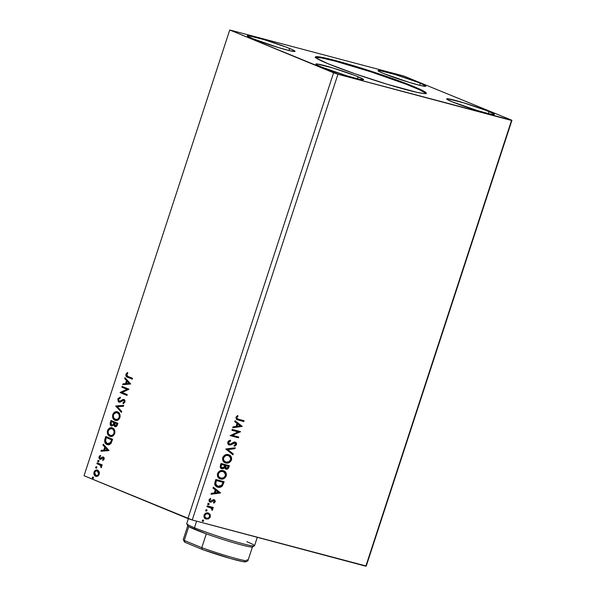<?xml version="1.0" encoding="UTF-8"?>
<svg xmlns="http://www.w3.org/2000/svg" width="596" height="596" viewBox="0 0 596 596"><rect width="100%" height="100%" fill="white"/><g stroke="black" fill="none" stroke-linecap="round" stroke-linejoin="round"><path stroke-width="0.89" d="M425.991 93.49A58.341 3.785 18.1 0 0 413.445 87.135L413.646 86.524A58.341 3.785 -161.9 0 1 426.296 93.252A58.341 3.785 -161.9 0 1 389.032 84.803A58.341 3.785 -161.9 0 1 328.046 63.735L316.469 58.222L315.381 57.089L317.743 56.702L331.547 59.533L354.642 66.052L381.559 74.709L405.943 83.462L419.711 89.139L425.224 92.037L426.311 93.162L423.95 93.55L417.021 92.358L387.05 84.207L354.851 73.733L328.046 63.735A58.341 3.785 -161.9 0 1 315.396 57.007A58.341 3.785 -161.9 0 1 352.661 65.456A58.341 3.785 -161.9 0 1 413.646 86.524L413.445 87.135A58.341 3.785 18.1 0 0 354.717 66.752A58.341 3.785 18.1 0 0 315.5 57.38M289.589 48.485A25.114 1.632 -161.9 0 1 295.035 51.383A25.114 1.632 -161.9 0 1 278.988 47.747A25.114 1.632 -161.9 0 1 252.734 38.673L247.4 36.021L248.294 35.648L264.184 39.671L286.274 47.166L292.196 49.61L294.931 51.472L289.649 50.675L278.138 47.486L252.734 38.673A25.114 1.632 -161.9 0 1 247.288 35.775A25.114 1.632 -161.9 0 1 263.335 39.41A25.114 1.632 -161.9 0 1 289.589 48.485L288.933 50.504L289.589 48.485M358.174 76.765A25.114 1.632 -161.9 0 1 363.62 79.663A25.114 1.632 -161.9 0 1 347.572 76.027A25.114 1.632 -161.9 0 1 321.311 66.953L316.908 64.934L315.984 64.301L316.878 63.928L332.769 67.951L354.858 75.454L362.584 78.791L363.515 79.76L358.233 78.963L346.723 75.774L321.311 66.953A25.114 1.632 -161.9 0 1 315.865 64.055A25.114 1.632 -161.9 0 1 331.912 67.698A25.114 1.632 -161.9 0 1 358.174 76.765L357.511 78.784L358.174 76.765M488.958 111.586A25.114 1.632 -161.9 0 1 494.404 114.484A25.114 1.632 -161.9 0 1 478.357 110.841A25.114 1.632 -161.9 0 1 452.103 101.774L446.769 99.122L447.663 98.742L463.554 102.773L485.643 110.267L493.369 113.605L494.3 114.574L489.018 113.776L477.508 110.588L452.103 101.774A25.114 1.632 -161.9 0 1 446.657 98.876A25.114 1.632 -161.9 0 1 462.705 102.512A25.114 1.632 -161.9 0 1 488.958 111.586L488.303 113.605L488.958 111.586M420.381 83.298A25.114 1.632 -161.9 0 1 425.82 86.197A25.114 1.632 -161.9 0 1 409.78 82.561A25.114 1.632 -161.9 0 1 383.519 73.487L379.108 71.468L378.177 70.499L379.086 70.462L394.969 74.485L417.058 81.987L422.989 84.431L425.715 86.293L420.441 85.496L408.923 82.3L383.519 73.487A25.114 1.632 -161.9 0 1 378.073 70.589A25.114 1.632 -161.9 0 1 394.12 74.232A25.114 1.632 -161.9 0 1 420.381 83.298L419.718 85.317L420.381 83.298M192.247 519.988L337.939 74.247L511.524 120.459L365.832 566.2L192.247 519.988L366.257 566.021L511.949 120.28L403.753 76.012L229.743 29.979L333.596 72.801L187.904 518.55L84.051 475.72L229.743 29.979L337.939 74.247L511.949 120.28L403.753 76.012L229.743 29.979L84.051 475.72L192.247 519.988L187.904 518.55L333.596 72.801L337.939 74.247L192.247 519.988M231.918 430.238L238.109 431.891L230.16 435.616L238.482 437.837L238.758 437.01L232.544 435.356L240.516 431.631L232.187 429.411L231.918 430.238L238.109 431.891L230.16 435.616L238.482 437.837L238.758 437.01L232.544 435.356L240.516 431.631L232.187 429.411L231.918 430.238M225.787 448.997L232.939 454.8L233.23 453.899L227.776 449.6L234.943 448.669L235.234 447.767L225.787 448.997L232.939 454.8L233.23 453.899L227.776 449.6L234.943 448.669L235.234 447.767L225.787 448.997M221.056 463.479L220.185 466.757L221.466 468.65L223.299 468.732L224.565 467.666L225.526 468.963L226.845 469.223L228.112 468.642L228.879 467.219L229.378 465.7L221.056 463.479L220.349 465.632C219.999 467.368 220.513 468.426 221.883 468.799L224.565 467.666L226.003 469.149C227.322 469.484 228.283 468.843 228.879 467.219L229.378 465.7L221.056 463.479M215.007 481.985L214.672 484.138L215.447 485.844L216.996 486.939L219.395 487.379L222.479 485.807L224.148 481.702L215.826 479.482L215.007 481.985L217.004 486.947L217.719 487.185C219.38 487.766 220.967 487.305 222.479 485.807L224.148 481.702L215.826 479.482L215.007 481.985M207.773 512.821L210.06 514.363L208.719 513.178L207.028 512.865L205.397 513.409L204.041 515.182L204.353 517.76L205.65 518.863L208.295 518.952L210.209 517.194L210.202 514.616L209.665 514.199L209.941 516.702L210.336 516.859L210.06 514.363L208.16 512.985C206.44 512.5 205.069 513.238 204.041 515.182C203.735 517.321 204.45 518.609 206.179 519.049L208.607 518.825L210.336 516.859L209.941 516.702L208.213 518.662L208.607 518.825L205.553 518.818M207.214 505.833L206.939 506.66L211.513 508.224L211.729 509.751L212.489 510.064L212.727 509.23L212.131 508.038L213.025 508.276L213.293 507.449L207.214 505.833L206.939 506.66L211.029 507.889L212.243 510.318L212.66 509.744L212.131 508.038L213.025 508.276L213.293 507.449L207.214 505.833M213.77 500.498L214.515 501.594L213.524 502.488L213.89 503.106L215.327 501.564L214.724 499.977L213.174 499.761L211.222 501.191L210.284 501.236L209.755 500.253L210.82 499.061L210.41 498.435L208.935 500.32L209.39 501.661L210.463 502.182L214.091 500.625L214.553 501.407L213.524 502.488L213.89 503.106L215.275 501.743L213.495 502.95M238.534 419.256L236.813 418.332L236.821 417.394L238.035 416.135L237.536 415.539L235.912 417.319L236.411 419.361L243.801 421.558L244.077 420.731L237.499 418.928L236.768 417.535L238.035 416.135L237.536 415.539L235.912 417.319L237.022 419.688L243.801 421.558L244.077 420.731L238.534 419.256M220.498 492.87L213.301 487.208L213.003 488.109L215.312 489.927L214.322 492.944L211.297 493.346L210.999 494.24L220.453 493.011L213.301 487.208L213.003 488.109L215.312 489.927L214.322 492.944L211.297 493.346L210.999 494.24L220.498 492.87M208.652 503.367L207.736 503.873L208.205 504.745L208.958 504.521L209.054 503.657L207.736 503.873L208.205 504.745L209.121 504.238L208.764 503.404M203.199 520.055L202.312 520.487L202.633 521.396L203.601 521.083L203.318 520.099L202.282 520.561L202.752 521.433L203.668 520.934L203.31 520.099M206.581 509.714L205.665 510.213L206.134 511.092L206.886 510.869L206.983 510.005L205.665 510.213L206.134 511.092L207.05 510.586L206.693 509.751M223.195 470.654L220.021 470.892L217.682 473.172L217.585 476.45L219.797 478.685L222.099 479.11L223.731 478.707L226.085 476.39L226.473 474.535L225.973 472.732L223.195 470.654C220.84 469.983 218.941 470.982 217.503 473.649C217.123 476.591 218.136 478.357 220.527 478.938C222.911 479.631 224.826 478.625 226.271 475.913C226.614 472.978 225.586 471.22 223.195 470.654L223.805 470.855M228.424 454.651L225.251 454.897L222.911 457.169L222.815 460.447L225.027 462.682L227.329 463.107L228.961 462.705L231.315 460.388L231.702 458.533L231.203 456.73L228.424 454.651C226.07 453.981 224.17 454.979 222.733 457.646C222.353 460.596 223.366 462.354 225.757 462.936C228.141 463.628 230.056 462.623 231.501 459.911C231.844 456.976 230.816 455.217 228.424 454.651L229.035 454.852M227.806 442.12L228.015 444.013L229.311 444.988L230.965 444.854L234.988 442.902L235.74 444.02L234.146 445.421L234.451 446.21L235.651 445.659L236.605 444.251L236.366 442.865L234.884 442.001L230.503 444.109L229.065 443.893L228.678 442.284L230.615 440.973L230.414 440.183L228.566 440.98L227.806 442.12C227.568 443.685 228.074 444.646 229.311 444.988L235.152 442.962L234.593 442.739L235.688 444.266L234.146 445.421L234.451 446.21L236.537 444.504L235.219 442.068L233.818 442.15L230.503 444.109L229.028 443.945L228.283 442.128L230.615 440.973L230.414 440.183L227.806 442.12M242.229 426.386L235.033 420.724L234.735 421.625L237.044 423.436L236.053 426.46L233.029 426.855L232.731 427.757L242.229 426.386L235.033 420.724L234.735 421.625L237.044 423.436L236.053 426.46L233.029 426.855L232.731 427.757L242.229 426.386M93.08 478.588L92.73 477.664L92.983 478.536M96.455 468.24L95.636 467.19L96.127 468.158L96.783 467.659L96.433 466.735L95.591 467.51L95.986 468.113L96.626 467.935L96.351 466.713M98.534 461.9L97.714 460.842L98.206 461.811L98.854 461.319L98.511 460.388L97.669 461.162L98.057 461.773L98.705 461.595L98.429 460.365M108.986 450.464L103.257 444.191L102.959 445.093L104.799 447.104L103.808 450.129L101.253 450.323L100.955 451.224L108.941 450.606L103.257 444.191L102.959 445.093L104.799 447.104L103.808 450.129L101.253 450.323L100.955 451.224L108.986 450.464M110.491 436.451L109.753 436.227C111.713 437.099 113.367 436.197 114.723 433.523C115.17 430.543 114.402 428.68 112.421 427.935L109.411 428.144L107.422 430.856L107.72 434.268L110.066 436.339L111.75 436.436L113.136 435.81L114.857 433.031L114.469 429.872L111.951 427.779M130.718 383.98L124.989 377.7L124.691 378.602L126.531 380.613L125.54 383.638L122.977 383.839L122.687 384.74L130.718 383.98L124.989 377.7L124.691 378.602L126.531 380.613L125.54 383.638L122.977 383.839L122.687 384.74L130.718 383.98M119.438 401.361L120.429 401.428L119.193 401.302L118.522 399.313L120.213 398.098L120.087 397.286L117.799 399.082L118.313 401.719L120.303 402.091L123.528 400.303L124.348 401.562L122.94 402.896L123.149 403.715L124.989 402.114L124.929 400.43L123.737 399.447L119.952 401.302L118.813 401.033L118.522 399.313L120.213 398.098L120.087 397.286L117.978 398.657L118.276 399.208L120.563 397.413M115.721 420.448L114.983 420.225C116.943 421.096 118.597 420.195 119.952 417.52C120.399 414.54 119.632 412.678 117.65 411.933L114.641 412.141L112.651 414.853L112.949 418.273L115.296 420.336L116.98 420.433L118.366 419.808L120.087 417.029L119.699 413.87L117.181 411.776M93.05 477.083L92.253 477.538L92.73 477.664L92.253 477.538L92.603 478.461L93.401 478.007L92.618 477.098L92.417 478.342L93.423 477.925L92.969 477.053M111.422 425.961L113.732 424.985L114.857 426.594C115.944 427.027 116.779 426.431 117.367 424.814L117.866 423.294L111.012 420.463L110.118 424.032L110.506 425.186L111.705 426.051L113.732 424.985L114.656 426.498L116.302 426.498L117.866 423.294L111.012 420.463L110.305 422.616C109.925 424.367 110.29 425.477 111.422 425.961L111.661 426.036M115.743 405.98L121.428 412.395L121.726 411.493L117.375 406.733L123.432 406.263L123.73 405.362L115.743 405.98L123.67 405.526L115.743 405.98L121.428 412.395L121.726 411.493L117.375 406.733L123.432 406.263L123.73 405.362L115.743 405.98M128.006 376.441L126.561 375.167L127.753 373.215L127.358 372.575L125.905 374.281L126.21 376.404L132.297 379.153L132.565 378.326L128.006 376.441L126.613 374.564L127.753 373.215L127.358 372.575L125.905 374.281C125.726 376.076 126.307 377.059 127.663 377.246L132.297 379.153L132.565 378.326L128.006 376.441M121.875 387.221L126.978 389.322L120.116 392.6L126.978 395.431L127.246 394.604L122.128 392.496L129.004 389.225L122.143 386.394L121.875 387.221L122.351 387.348L122.597 386.58L122.351 387.348L121.875 387.221L126.978 389.322L120.176 392.414L126.978 395.431L127.246 394.604L122.128 392.496L129.004 389.225L122.143 386.394L121.875 387.221M107.749 444.705L106.96 444.467C108.323 445.167 109.679 444.81 111.02 443.379L112.637 439.297L105.783 436.466L104.695 439.93L104.777 442.232L106.088 443.983L108.36 444.772L110.908 443.528L112.637 439.297L105.783 436.466L104.963 438.969L105.44 439.096L106.237 436.652L105.44 439.096L104.963 438.969C104.27 441.941 104.941 443.774 106.96 444.467L107.511 444.653M104.144 459.181L104.188 458.056L103.458 457.117L102.348 457.058L100.255 458.436L99.584 457.512L100.545 456.134L100.24 455.471L99.227 456.394L98.914 457.922L99.636 459.106L100.746 459.285L103.093 457.899L103.555 458.793L102.639 459.821L102.907 460.485L104.144 459.181L103.339 457.065L102.482 457.013L100.128 458.398L99.651 457.05L100.545 456.134L100.24 455.471L99.003 456.894L99.882 459.233L100.746 459.285L103.093 457.899L103.51 458.98L102.639 459.821L102.907 460.485L104.144 459.181M97.17 462.809L96.895 463.643L100.56 465.446L101.149 467.741L101.603 466.661L101.171 465.402L101.909 465.707L102.177 464.88L97.17 462.809L96.895 463.643L100.262 465.171L101.149 467.741L101.529 467.182L101.171 465.402L101.909 465.707L102.177 464.88L97.17 462.809M96.187 476.42L97.647 476.189L99.204 474.297L98.809 471.19L97.357 470.102L95.643 470.222L94.518 471.131L93.848 472.874L94.146 474.818L95.166 476.025L96.597 476.45L98.116 475.899L99.145 474.461L99.376 472.702L99.1 471.719L97.267 470.08M365.832 566.2L511.949 120.28L365.832 566.2M93.319 477.165L92.73 477.664L93.527 477.21M111.899 426.088C110.767 425.604 110.394 424.494 110.781 422.743L110.305 422.616L110.781 422.743L111.467 420.649L110.595 424.158L111.899 426.088M110.774 424.903L110.983 425.313M114.328 423.182L113.456 424.941L111.69 425.127L111.132 422.527L111.445 421.581L114.469 422.758L114.328 423.182L113.992 422.631L114.328 423.182L113.858 423.056L113.344 424.337L113.821 424.464L114.328 423.182M115.117 425.76L114.372 424.888L114.693 422.922L117.367 423.957L115.17 423.048L116.891 423.83L116.183 425.529L115.117 425.76L115.766 425.946L117.367 423.957L116.891 423.83L116.615 424.687L115.117 425.76L114.693 422.922L117.367 423.957L116.66 425.656L115.795 425.954M112.167 425.253L113.821 424.464L111.69 425.127L111.229 424.777L110.871 423.786L111.445 421.581L114.469 422.758L111.445 421.581L113.992 422.631L112.987 424.814L111.69 425.127M114.983 420.225L115.46 420.351C113.478 419.599 112.726 417.729 113.195 414.742L112.726 414.615C112.249 417.602 113.009 419.472 114.983 420.225L115.475 420.389M117.65 411.933C115.713 411.091 114.067 411.985 112.726 414.615L117.412 411.843M117.494 411.866L114.782 412.484L113.061 415.233L113.426 418.399L115.773 420.463M116.831 411.791L116.153 411.866M116.823 412.67L117.613 412.797M117.472 412.76L117.39 412.76C118.976 413.363 119.595 414.861 119.237 417.267L119.714 417.394C120.072 414.987 119.453 413.49 117.859 412.886L119.513 414.451L119.714 417.394L118.209 419.346L115.728 419.524C117.285 420.21 118.611 419.502 119.714 417.394L119.237 417.267C118.135 419.375 116.809 420.083 115.251 419.398C113.657 418.794 113.046 417.289 113.434 414.876C114.521 412.782 115.84 412.082 117.39 412.76L117.233 412.708M115.877 419.584L113.605 417.833L113.322 415.27L114.708 413.088L117.136 412.67L119.036 414.324L119.297 417.073L117.732 419.219L115.251 419.398M117.859 412.886L117.39 412.76M121.524 412.104L115.699 406.122L116.22 406.107L121.524 412.104M119.952 401.302L121.495 400.385L119.193 401.302M120.243 397.48L118.828 398.24L118.15 399.737L118.343 401.168L119.386 402.248L117.799 399.082L118.909 402.121L122.724 400.505L124.251 400.497L124.802 401.816L123.774 400.37L124.765 401.942L124.162 402.702L123.417 403.023L124.765 401.942L124.288 401.816L122.94 402.896L123.558 403.567L122.94 402.896L123.149 403.715L124.989 402.114L124.02 399.529L122.836 399.529L121.495 400.385L122.836 399.529L124.489 399.655M123.201 400.631L123.774 400.37M119.923 397.569L119.282 397.867M124.214 399.573L120.429 401.428M127.619 372.85L126.292 374.713L126.687 376.53L132.312 379.093L128.14 377.372C126.784 377.186 126.196 376.203 126.382 374.407L125.905 374.281L126.382 374.407L127.835 372.701M123.216 384.696L123.454 383.966L122.977 383.839L126.017 383.764L125.54 383.638L126.017 383.764L127 380.74L124.691 378.602L125.167 378.728L125.369 378.117L125.167 378.728L127 380.74L126.017 383.764L123.454 383.966L123.216 384.696M129.518 383.489L127.119 381.261L129.518 383.489L126.359 383.578L129.518 383.489L126.359 383.578L127.119 381.261L129.518 383.489M126.993 395.372L120.116 392.6L127.455 389.449L122.351 387.348L127.455 389.449L120.593 392.727L126.993 395.372M109.753 436.227L110.23 436.354C108.249 435.594 107.496 433.724 107.965 430.737L107.496 430.61C107.019 433.597 107.779 435.467 109.753 436.227L110.245 436.391M112.421 427.935C110.484 427.094 108.837 427.988 107.496 430.61L112.182 427.846M112.264 427.861L109.552 428.487L107.831 431.228L108.196 434.395L110.543 436.466M111.601 427.794L110.923 427.868M112.13 428.733L114.283 430.454L114.544 433.195L112.979 435.341L110.498 435.527C112.055 436.212 113.382 435.505 114.484 433.396L114.007 433.27C112.905 435.378 111.579 436.086 110.022 435.4C108.427 434.797 107.816 433.292 108.204 430.878C109.291 428.785 110.61 428.084 112.16 428.762L112.003 428.71M110.647 435.579L108.375 433.836L108.092 431.273L109.478 429.09L112.16 428.762C113.747 429.366 114.365 430.863 114.007 433.27L114.484 433.396C114.842 430.99 114.223 429.493 112.629 428.889L114.119 431.236L113.866 433.65L112.175 435.393L110.022 435.4M106.96 444.467L107.436 444.594C105.41 443.901 104.747 442.068 105.44 439.096L105.254 442.359L106.304 443.893L107.921 444.758M107.705 443.767L110.99 442.806L110.513 442.679L110.99 442.806L111.959 440.504L111.489 440.377L112.137 439.96L111.661 439.833L110.513 442.679L107.228 443.64L105.373 440.757L106.215 437.583L106.684 437.71L112.137 439.96L106.684 437.71L112.137 439.96L110.632 443.253L108.099 443.901M107.906 443.841L106.267 443.037L105.47 441.696L106.215 437.583L111.661 439.833L110.156 443.126L108.882 443.834L107.228 443.64M101.484 451.187L101.722 450.449L101.253 450.323L104.285 450.248L103.808 450.129L104.285 450.248L105.269 447.231L102.959 445.093L103.436 445.219L103.637 444.609L103.436 445.219L105.269 447.231L104.285 450.248L101.722 450.449L101.484 451.187M107.787 449.98L105.388 447.745L107.787 449.98L104.628 450.062L107.787 449.98L104.628 450.062L105.388 447.745L107.787 449.98M103.451 457.989L104.032 458.92L103.25 460.283L102.639 459.821L103.987 459.106L103.51 458.98L103.987 459.106L103.57 458.026L103.056 458.041M102.579 457.914L103.093 457.899M99.882 459.233L100.746 459.285M100.53 455.687L99.361 457.832L100.359 459.36L99.003 456.894L99.48 457.02L100.717 455.597M100.314 458.443L101.141 458.525L101.946 457.855L101.469 457.728L102.959 457.139L102.482 457.013L103.816 457.192M100.664 458.398L100.232 458.428M103.339 457.065L102.482 457.013M103.399 457.087L101.141 458.525M98.511 460.388L97.714 460.842L98.184 460.969L98.981 460.514M98.772 460.477L98.184 460.969L98.437 461.848M101.931 465.647L101.171 465.402L101.931 465.647M101.372 467.488L100.746 467.13L101.432 466.921L100.955 466.795L101.432 466.921L100.731 465.297L96.895 463.643L97.371 463.77L97.625 463.003L97.371 463.77L100.888 465.431L101.372 467.488M96.433 466.735L95.636 467.19L96.112 467.316L96.91 466.862M96.701 466.824L96.09 467.398L96.366 468.188M95.598 476.256L96.075 476.383C94.652 475.817 94.116 474.453 94.488 472.285L94.012 472.159C93.647 474.327 94.175 475.69 95.598 476.256L95.956 476.375M94.317 473.947L95.166 471.049L97.602 470.17C96.172 469.581 94.98 470.237 94.012 472.159L94.488 472.285C95.457 470.363 96.649 469.708 98.064 470.311M94.295 473.716L95.04 475.608L96.314 476.465M97.088 470.989L98.631 471.764L99.182 473.626L98.176 475.362L96.515 475.615M96.343 475.548C97.394 476.025 98.303 475.563 99.063 474.17L98.586 474.043C97.826 475.437 96.917 475.899 95.867 475.422L94.63 472.412C95.367 471.004 96.261 470.535 97.312 471.011L97.29 471.004M96.373 475.563L94.98 474.736L94.555 472.673L95.867 470.996L97.141 470.952L99.063 474.17L97.312 471.011L98.534 472.3L98.586 474.043L97.327 475.429L95.867 475.422M126.359 383.578L127.119 381.261L129.041 383.362L126.359 383.578M104.628 450.062L105.388 447.745L107.31 449.853L104.628 450.062M236.694 419.554L243.414 421.394L243.667 420.62L243.801 421.558L236.813 419.599M237.193 418.794L236.329 417.587L237.648 415.971L237.372 415.643L238.035 416.135L236.374 417.371L237.342 418.854M213.264 487.327L220.103 492.713L213.264 487.327M215.655 490.344L214.903 492.661L215.29 492.817L214.903 492.661L215.655 490.344L216.05 490.508L215.655 490.344M218.464 492.408L215.29 492.817L216.05 490.508L218.464 492.408L215.29 492.817L216.05 490.508L218.464 492.408M212.437 501.288L213.338 500.633L212.943 500.469L212.049 501.132L212.437 501.288L210.85 501.951L212.437 501.288M213.8 499.582L215.275 501.743L214.195 499.746L213.174 499.761L210.455 501.296L209.412 499.865L210.82 499.061L210.187 498.539L210.82 499.061L210.41 498.435L209.032 499.917L210.217 502.13L211.245 502.108L209.77 501.951M209.412 499.865L210.06 501.132L209.412 499.865M213.703 502.838L214.977 501.094L214.076 499.672M209.673 501.921L210.85 501.951L213.703 500.469M208.265 503.203L209.121 504.238L207.81 504.581L208.764 503.762M211.982 510.034L212.332 509.066L211.736 507.874L212.63 508.112L212.884 507.338L213.025 508.276L211.736 507.874L212.66 509.744L211.856 510.161M210.515 507.665L211.029 507.889M210.641 507.725L209.889 507.42M210.142 507.509L210.522 507.665M202.811 519.898L203.668 520.934L202.357 521.277L203.31 520.457M205.762 518.915L206.179 519.049M208.622 513.134L208.16 512.985M205.516 518.803L207.907 518.788L209.814 517.03L209.934 514.728L208.324 513.014M209.285 513.7L208.838 513.305M208.049 513.856L207.497 513.648C206.223 513.268 205.188 513.789 204.398 515.22L204.786 515.384C205.575 513.953 206.611 513.424 207.885 513.804C209.189 514.117 209.755 515.063 209.591 516.658C208.771 518.08 207.721 518.602 206.447 518.222C205.143 517.917 204.592 516.97 204.786 515.384L204.398 515.22C204.197 516.807 204.748 517.753 206.052 518.058L204.666 517.134L204.622 514.721L206.216 513.618L208.265 513.983M206.447 518.222L205.061 517.291L204.89 515.123L206.164 513.908L208.287 513.946L209.509 515.145L209.352 517.164L207.736 518.259L205.896 518.013M206.186 509.55L207.05 510.586L205.739 510.928L206.693 510.109M216.959 486.917L219.38 487.178L221.57 486.202L223.738 481.59L223.224 483.17L223.612 483.326L223.224 483.17L222.085 485.651L222.479 485.807L222.085 485.651C220.58 487.148 218.993 487.603 217.324 487.021L216.817 486.865M217.376 486.135L216.005 485.353L215.275 484.086L216.013 480.376L222.628 482.142L216.013 480.376L223.023 482.298L222.628 482.142L223.023 482.298L221.831 485.166L217.987 486.358L217.22 486.075M217.987 486.358L216.393 485.517L215.67 484.243L216.408 480.54L216.013 480.376L215.216 483.535L215.603 483.699L216.408 480.54L223.023 482.298L221.637 485.412L219.671 486.478L217.987 486.358L215.216 483.535L217.6 486.194M223.612 470.78L225.877 475.75C224.431 478.461 222.524 479.467 220.14 478.774L219.686 478.633M219.887 478.722L220.527 478.938M223.344 478.543L225.459 476.688L226.07 474.766L225.579 472.568L223.88 470.915M225.765 472.956L225.579 472.568M225.065 471.853L224.215 471.116M219.41 478.521L222.539 478.819M219.82 477.746L218.032 475.951L218.114 473.306L219.999 471.496L223.12 471.525M220.803 478.111L218.747 476.718L217.972 473.686L220.393 471.66L222.539 471.317L224.983 472.866L225.459 475.526L223.634 477.798L220.803 478.111C218.866 477.649 218.054 476.234 218.36 473.842C219.522 471.727 221.049 470.937 222.926 471.481C224.856 471.935 225.675 473.351 225.407 475.72C224.23 477.858 222.695 478.655 220.803 478.111L220.058 477.836M223.239 471.578L222.539 471.317C220.654 470.773 219.134 471.563 217.972 473.686C217.659 476.07 218.471 477.493 220.408 477.947M225.37 468.91L227.724 468.478L228.968 465.588L228.484 467.055L228.879 467.219L228.484 467.055C227.888 468.68 226.934 469.328 225.616 468.985L225.526 468.963M221.28 468.575L222.904 468.568L224.17 467.51L221.883 468.799L221.354 468.598M226.026 469.059L226.458 469.059M221.585 467.756L220.706 466.564L221.243 464.373L224.342 465.2L224.729 465.364L224.066 467.07L221.764 467.815C220.766 467.465 220.49 466.631 220.937 465.32L221.325 465.483L220.937 465.32L221.243 464.373L224.729 465.364L223.664 467.562L222.152 467.972C221.161 467.629 220.885 466.795 221.325 465.483L221.637 464.537L224.729 465.364L221.637 464.537L221.094 466.728L222.152 467.972M225.705 468.106L224.93 467.368L224.938 466.236M225.057 465.848L225.191 465.424L228.253 466.296L227.97 467.16L226.264 468.322L225.668 468.091L225.191 465.424L228.253 466.296L227.478 468.039L226.264 468.322L225.586 465.588L228.253 466.296L225.586 465.588L225.318 467.532L226.264 468.322M228.842 454.778L231.106 459.747C229.661 462.459 227.754 463.464 225.37 462.772L224.915 462.63M225.117 462.72L225.757 462.936M228.573 462.548L230.689 460.686L231.3 458.764L230.808 456.566L229.11 454.912M230.995 456.953L230.808 456.566M230.294 455.851L229.445 455.113M224.64 462.518L227.769 462.824M225.05 461.744L223.262 459.948L223.344 457.303L225.228 455.5L228.35 455.523M226.033 462.109L223.977 460.715L223.202 457.683L223.589 457.847L225.623 455.657L227.769 455.314L230.212 456.864L230.689 459.523L228.864 461.796L226.033 462.109C224.096 461.654 223.284 460.231 223.589 457.847C224.752 455.724 226.279 454.934 228.156 455.478C230.086 455.933 230.905 457.348 230.637 459.717C229.46 461.863 227.925 462.66 226.033 462.109L225.288 461.84M228.469 455.575L227.769 455.314C225.884 454.77 224.364 455.56 223.202 457.683C222.889 460.067 223.701 461.49 225.638 461.945M234.772 447.827L234.943 448.669L227.381 449.444L233.23 453.899L232.842 453.742L232.582 454.524L232.842 453.742L227.381 449.444L234.548 448.505L234.772 447.827M230.086 440.265L230.615 440.973L228.283 442.128L230.227 440.809L230.086 440.265M229.594 444.169L228.283 442.128L228.38 443.364L229.065 443.96M234.831 441.904L236.537 444.504L234.057 446.046L236.143 444.34L235.971 442.709L235.159 442.016M234.936 442.888L233.356 442.955L232.194 443.752L232.582 443.916L228.819 444.795M234.988 442.902L233.669 442.813L230.153 444.825M228.73 444.765L229.736 444.892M240.106 431.519L240.456 431.802L232.157 435.192L240.106 431.519M238.348 436.898L238.482 437.837L230.175 435.564L238.095 437.673L238.348 436.898M237.722 431.728L231.933 430.185L237.722 431.728M234.995 420.836L241.834 426.222L234.995 420.836M237.387 423.86L236.634 426.17L237.022 426.334L236.634 426.17L237.387 423.86L237.782 424.017L237.387 423.86M240.195 425.917L237.022 426.334L237.782 424.017L240.195 425.917L237.022 426.334L237.782 424.017L240.195 425.917M425.827 93.296L419.51 89.758L405.742 84.081L370.533 71.729L335.377 61.194L321.676 57.946L315.44 57.402M187.807 525.828A34.032 2.205 18.1 0 0 188.776 526.618A34.032 2.205 18.1 0 0 195.16 529.598L194.475 527.743A35.648 2.309 -161.9 0 1 186.772 523.795L187.807 525.828M188.358 518.699L186.749 523.631A35.648 2.309 18.1 0 0 194.475 527.743L196.628 521.157L194.475 527.743A35.648 2.309 18.1 0 0 231.747 540.617A35.648 2.309 18.1 0 0 254.522 545.78L257.293 537.301M246.789 541.667A35.648 2.309 -161.9 0 1 254.403 545.899A35.648 2.309 -161.9 0 1 230.697 540.304A35.648 2.309 -161.9 0 1 194.475 527.743L195.16 529.598A34.032 2.205 18.1 0 0 206.305 533.845L188.776 526.618A34.032 2.205 -161.9 0 1 187.785 525.672L183.263 539.507A34.032 2.205 18.1 0 0 184.253 540.445L188.776 526.618L184.253 540.445A34.032 2.205 -161.9 0 1 183.285 539.663L184.32 541.697A32.407 2.101 18.1 0 0 185.162 542.39L184.32 541.503M245.895 561.723L242.691 561.574L231.196 558.735L202.245 549.438L201.783 547.679L206.305 533.845L201.783 547.679A34.032 2.205 18.1 0 0 247.958 560.65L252.473 546.815A34.032 2.205 -161.9 0 1 206.305 533.845A34.032 2.205 18.1 0 0 252.361 546.927L254.403 545.899M201.783 547.679L184.253 540.445L185.162 542.39L184.253 540.445L201.783 547.679L202.245 549.438L185.162 542.39L202.245 549.438A32.407 2.101 18.1 0 0 245.805 561.79L247.839 560.762A34.032 2.205 -161.9 0 1 201.783 547.679M246.96 559.704A34.032 2.205 -161.9 0 1 247.839 560.762M426.095 93.87L426.296 93.252M119.327 401.339L119.803 401.466M103.011 457.87L103.481 457.996M237.022 419.688L236.627 419.524M237.499 418.928L237.111 418.764M217.004 486.947L216.616 486.783M315.195 57.618L315.396 57.007"/></g></svg>
